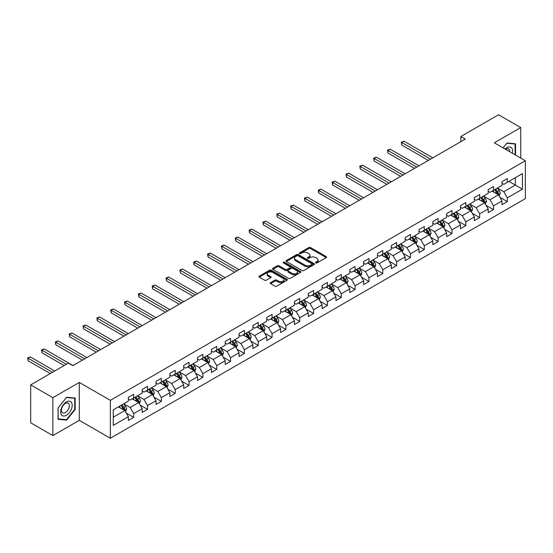 <?xml version="1.0" encoding="UTF-8"?>
<svg xmlns="http://www.w3.org/2000/svg" width="553" height="553" viewBox="0 0 553 553"><rect width="100%" height="100%" fill="white"/><g stroke="black" fill="none" stroke-linecap="round" stroke-linejoin="round"><path stroke-width="0.83" d="M315.742 262.945A0.864 0.498 0 0 0 316.966 262.945L326.215 257.601A1.23 0.712 0 0 0 326.574 257.097A1.23 0.712 0 0 0 326.215 256.592L310.544 247.544A1.23 0.712 0 0 0 308.802 247.544L299.546 252.887A0.864 0.498 0 0 0 299.297 253.239A0.864 0.498 0 0 0 299.546 253.592A0.864 0.498 0 0 0 300.77 253.592L301.966 252.901A3.94 2.274 0 0 1 307.537 252.901L308.844 253.654A3.94 2.274 0 0 1 309.998 255.265A3.94 2.274 0 0 1 308.844 256.869L307.648 257.56A0.864 0.498 0 0 0 307.392 257.912A0.864 0.498 0 0 0 307.648 258.265A0.864 0.498 0 0 0 308.864 258.265L310.06 257.574A3.94 2.274 0 0 1 315.639 257.574L316.945 258.327A3.94 2.274 0 0 1 318.099 259.938A3.94 2.274 0 0 1 316.945 261.548L315.742 262.24A0.864 0.498 0 0 0 315.493 262.592A0.864 0.498 0 0 0 315.742 262.945L315.742 262.24M270.576 282.638A1.23 0.712 0 0 0 270.21 283.136A1.23 0.712 0 0 0 270.576 283.641L274.972 286.184A1.23 0.712 0 0 0 276.714 286.184L286.986 280.247A1.23 0.712 0 0 0 287.346 279.749A1.23 0.712 0 0 0 286.986 279.244L271.316 270.196A1.23 0.712 0 0 0 269.574 270.196L259.295 276.127A1.23 0.712 0 0 0 258.935 276.631A1.23 0.712 0 0 0 259.295 277.129L264.611 280.198A1.23 0.712 0 0 0 266.352 280.198L270.749 277.661A1.23 0.712 0 0 0 271.108 277.157A1.23 0.712 0 0 0 270.749 276.652L268.115 275.131A3.297 1.901 0 0 1 267.147 273.79A3.297 1.901 0 0 1 269.18 272.035A3.297 1.901 0 0 1 272.774 272.442L283.088 278.401A3.297 1.901 0 0 1 284.055 279.749A3.297 1.901 0 0 1 282.023 281.505A3.297 1.901 0 0 1 278.436 281.09L276.714 280.094A1.23 0.712 0 0 0 274.972 280.094L270.576 282.638L270.576 283.641L274.972 281.124L274.972 280.094M79.3 382.42L52.86 397.683L30.685 384.874L30.685 422.782L52.86 435.584L79.3 420.321L110.351 438.246L110.351 400.344L79.3 382.42L79.3 420.321M520.739 158.082L520.739 127.556L494.299 142.819L525.35 160.743L110.351 400.344M520.739 127.556L498.557 114.754L460.856 136.522L460.856 141.644M30.685 384.874L68.385 363.107L72.823 365.671L465.294 139.079L460.856 136.522M302.056 270.548A1.23 0.712 0 0 0 303.791 270.548L314.069 264.611A1.23 0.712 0 0 0 314.429 264.113A1.23 0.712 0 0 0 314.069 263.608L298.392 254.56A1.23 0.712 0 0 0 296.65 254.56L286.378 260.491A1.23 0.712 0 0 0 286.019 260.995A1.23 0.712 0 0 0 286.378 261.493L302.056 270.548M283.717 263.131A0.864 0.498 0 0 1 284.595 263.249L284.595 262.226L300.528 271.426A1.23 0.712 0 0 1 300.887 271.931A1.23 0.712 0 0 1 300.528 272.429L290.256 278.366A1.23 0.712 0 0 1 288.514 278.366L272.836 269.311L272.836 268.309A1.23 0.712 0 0 0 272.477 268.813A1.23 0.712 0 0 0 272.836 269.311M272.836 268.309L277.233 265.772A1.23 0.712 0 0 1 278.975 265.772L285.334 269.442A1.23 0.712 0 0 0 287.076 269.442L289.993 267.756A1.23 0.712 0 0 0 290.353 267.251A1.23 0.712 0 0 0 289.993 266.753L283.371 262.931A0.864 0.498 0 0 1 283.122 262.578A0.864 0.498 0 0 1 283.654 262.115A0.864 0.498 0 0 1 284.595 262.226M110.351 438.246L525.35 198.651L525.35 160.743M126.271 413.07L133.681 417.349L133.681 413.609L142.197 408.695L142.197 412.434L147.52 409.358L147.52 405.619L156.036 400.704L156.036 404.443L161.358 401.367L161.358 397.635L169.875 392.713L169.875 396.453L175.197 393.383L175.197 389.644L183.714 384.722L183.714 388.462L189.036 385.393L189.036 381.653L197.552 376.731L197.552 380.471L202.875 377.402L202.875 373.662L211.391 368.747L211.391 372.48L216.714 369.411L216.714 365.671L225.23 360.756L225.23 364.496L230.553 361.42L230.553 357.68L239.069 352.766L239.069 356.505L244.391 353.429L244.391 349.69L252.915 344.775L252.915 348.514L258.237 345.438L258.237 341.699L266.753 336.784L266.753 340.524L272.076 337.448L272.076 333.708L280.592 328.793L280.592 332.533L285.915 329.457L285.915 325.724L294.431 320.802L294.431 324.542L299.754 321.473L299.754 317.733L308.27 312.811L308.27 316.551L313.592 313.482L313.592 309.742L322.109 304.821L322.109 308.56L327.431 305.491L327.431 301.751L335.947 296.837L335.947 300.569L341.27 297.5L341.27 293.761L349.786 288.846L349.786 292.585L355.109 289.509L355.109 285.77L363.625 280.855L363.625 284.595L368.948 281.518L368.948 277.779L377.464 272.864L377.464 276.604L382.787 273.528L382.787 269.788L391.303 264.873L391.303 268.613L396.625 265.537L396.625 261.797L405.142 256.882L405.142 260.622L410.464 257.553L410.464 253.813L418.98 248.891L418.98 252.631L424.303 249.562L424.303 245.822L432.819 240.901L432.819 244.64L438.142 241.571L438.142 237.831L446.658 232.917L446.658 236.649L451.981 233.58L451.981 229.841L460.504 224.926L460.504 228.666L465.826 225.589L465.826 221.85L474.343 216.935L474.343 220.675L479.665 217.599L479.665 213.859L488.181 208.944L488.181 212.684L493.504 209.608L493.504 205.868L502.02 200.953L502.02 204.693L507.343 201.617L507.343 197.877L522.419 189.174L522.419 173.601L515.327 177.7L515.327 185.075L522.419 189.174M133.681 417.349L128.358 420.425L128.358 416.685L113.275 425.388L113.275 409.821L128.358 401.112L128.358 397.372L133.681 394.303L133.681 398.042L142.197 393.121L142.197 389.388L147.52 386.312L147.52 390.052L156.036 385.137L156.036 381.397L161.358 378.321L161.358 382.061L169.875 377.146L169.875 373.406L175.197 370.33L175.197 374.07L183.714 369.155L183.714 365.415L189.036 362.339L189.036 366.079L197.552 361.164L197.552 357.425L202.875 354.349L202.875 358.088L211.391 353.173L211.391 349.434L216.714 346.365L216.714 350.097L225.23 345.183L225.23 341.443L230.553 338.374L230.553 342.113L239.069 337.192L239.069 333.452L244.391 330.383L244.391 334.123L252.915 329.201L252.915 325.461L258.237 322.392L258.237 326.132L266.753 321.21L266.753 317.477L272.076 314.401L272.076 318.141L280.592 313.226L280.592 309.486L285.915 306.41L285.915 310.15L294.431 305.235L294.431 301.496L299.754 298.42L299.754 302.159L308.27 297.244L308.27 293.505L313.592 290.429L313.592 294.168L322.109 289.254L322.109 285.514L327.431 282.438L327.431 286.178L335.947 281.263L335.947 277.523L341.27 274.454L341.27 278.187L349.786 273.272L349.786 269.532L355.109 266.463L355.109 270.203L363.625 265.281L363.625 261.541L368.948 258.472L368.948 262.212L377.464 257.29L377.464 253.557L382.787 250.481L382.787 254.221L391.303 249.306L391.303 245.567L396.625 242.491L396.625 246.23L405.142 241.315L405.142 237.576L410.464 234.5L410.464 238.239L418.98 233.325L418.98 229.585L424.303 226.509L424.303 230.248L432.819 225.334L432.819 221.594L438.142 218.518L438.142 222.258L446.658 217.343L446.658 213.603L451.981 210.534L451.981 214.267L460.504 209.352L460.504 205.612L465.826 202.543L465.826 206.283L474.343 201.361L474.343 197.621L479.665 194.552L479.665 198.292L488.181 193.37L488.181 189.631L493.504 186.561L493.504 190.301L502.02 185.379L502.02 181.647L507.343 178.571L507.343 182.31L522.419 173.601M132.264 398.858L138.651 402.549L130.135 407.464L123.748 403.78M128.358 399.066L130.135 400.089L133.681 398.042M130.135 407.464L133.681 413.609M138.651 402.549L142.197 408.695M146.103 390.867L152.49 394.559L143.974 399.473L137.586 395.789M142.197 391.075L143.974 392.098L147.52 390.052M143.974 399.473L147.52 405.619M152.49 394.559L156.036 400.704M159.941 382.883L166.329 386.568L157.812 391.483L151.425 387.798M156.036 383.084L157.812 384.107L161.358 382.061M157.812 391.483L161.358 397.635M166.329 386.568L169.875 392.713M173.78 374.893L180.167 378.577L171.651 383.492L165.264 379.807M169.875 375.093L171.651 376.116L175.197 374.07M171.651 383.492L175.197 389.644M180.167 378.577L183.714 384.722M187.619 366.902L194.006 370.586L185.49 375.508L179.103 371.816M183.714 367.102L185.49 368.132L189.036 366.079M185.49 375.508L189.036 381.653M194.006 370.586L197.552 376.731M201.458 358.911L207.845 362.595L199.329 367.517L192.942 363.826M197.552 359.118L199.329 360.141L202.875 358.088M199.329 367.517L202.875 373.662M207.845 362.595L211.391 368.747M215.297 350.92L221.684 354.611L213.168 359.526L206.781 355.835M211.391 351.127L213.168 352.15L216.714 350.097M213.168 359.526L216.714 365.671M221.684 354.611L225.23 360.756M229.136 342.929L235.523 346.62L227.006 351.535L220.619 347.844M225.23 343.137L227.006 344.16L230.553 342.113M227.006 351.535L230.553 357.68M235.523 346.62L239.069 352.766M242.974 334.938L249.362 338.63L240.845 343.544L234.458 339.86M239.069 335.146L240.845 336.169L244.391 334.123M240.845 343.544L244.391 349.69M249.362 338.63L252.915 344.775M256.813 326.947L263.2 330.639L254.684 335.553L248.297 331.869M252.915 327.155L254.684 328.178L258.237 326.132M254.684 335.553L258.237 341.699M263.2 330.639L266.753 336.784M270.652 318.957L277.039 322.648L268.523 327.563L262.136 323.878M266.753 319.164L268.523 320.187L272.076 318.141M268.523 327.563L272.076 333.708M277.039 322.648L280.592 328.793M284.491 310.973L290.878 314.657L282.362 319.572L275.975 315.887M280.592 311.173L282.362 312.196L285.915 310.15M282.362 319.572L285.915 325.724M290.878 314.657L294.431 320.802M298.33 302.982L304.717 306.666L296.201 311.588L289.813 307.897M294.431 303.182L296.201 304.212L299.754 302.159M296.201 311.588L299.754 317.733M304.717 306.666L308.27 312.811M312.169 294.991L318.556 298.675L310.039 303.597L303.652 299.906M308.27 295.191L310.039 296.221L313.592 294.168M310.039 303.597L313.592 309.742M318.556 298.675L322.109 304.821M326.014 287L332.401 290.684L323.885 295.606L317.491 291.915M322.109 287.207L323.885 288.231L327.431 286.178M323.885 295.606L327.431 301.751M332.401 290.684L335.947 296.837M339.853 279.009L346.24 282.701L337.724 287.615L331.337 283.924M335.947 279.217L337.724 280.24L341.27 278.187M337.724 287.615L341.27 293.761M346.24 282.701L349.786 288.846M353.692 271.018L360.079 274.71L351.563 279.624L345.176 275.933M349.786 271.226L351.563 272.249L355.109 270.203M351.563 279.624L355.109 285.77M360.079 274.71L363.625 280.855M367.531 263.028L373.918 266.719L365.402 271.634L359.015 267.949M363.625 263.235L365.402 264.258L368.948 262.212M365.402 271.634L368.948 277.779M373.918 266.719L377.464 272.864M381.37 255.037L387.757 258.728L379.24 263.643L372.853 259.958M377.464 255.244L379.24 256.267L382.787 254.221M379.24 263.643L382.787 269.788M387.757 258.728L391.303 264.873M395.208 247.053L401.596 250.737L393.079 255.652L386.692 251.968M391.303 247.253L393.079 248.276L396.625 246.23M393.079 255.652L396.625 261.797M401.596 250.737L405.142 256.882M409.047 239.062L415.434 242.746L406.918 247.661L400.531 243.977M405.142 239.262L406.918 240.285L410.464 238.239M406.918 247.661L410.464 253.813M415.434 242.746L418.98 248.891M422.886 231.071L429.273 234.755L420.757 239.677L414.37 235.986M418.98 231.272L420.757 232.301L424.303 230.248M420.757 239.677L424.303 245.822M429.273 234.755L432.819 240.901M436.725 223.08L443.112 226.765L434.596 231.686L428.209 227.995M432.819 223.288L434.596 224.311L438.142 222.258M434.596 231.686L438.142 237.831M443.112 226.765L446.658 232.917M450.564 215.089L456.951 218.774L448.435 223.695L442.047 220.004M446.658 215.297L448.435 216.32L451.981 214.267M448.435 223.695L451.981 229.841M456.951 218.774L460.504 224.926M464.402 207.099L470.79 210.79L462.273 215.705L455.886 212.013M460.504 207.306L462.273 208.329L465.826 206.283M462.273 215.705L465.826 221.85M470.79 210.79L474.343 216.935M478.241 199.108L484.628 202.799L476.112 207.714L469.725 204.029M474.343 199.315L476.112 200.338L479.665 198.292M476.112 207.714L479.665 213.859M484.628 202.799L488.181 208.944M492.08 191.117L498.467 194.808L489.951 199.723L483.564 196.039M488.181 191.324L489.951 192.347L493.504 190.301M489.951 199.723L493.504 205.868M498.467 194.808L502.02 200.953M508.94 181.391L515.327 185.075L503.79 191.732L497.403 188.048M502.02 183.333L503.79 184.356L507.343 182.31M503.79 191.732L507.343 197.877M52.86 397.683L52.86 435.584M113.275 417.197L124.812 410.54L118.418 406.849M124.812 410.54L128.358 416.685M499.933 197.345L507.343 201.617M486.094 205.336L493.504 209.608M472.255 213.32L479.665 217.599M458.416 221.311L465.826 225.589M444.577 229.301L451.981 233.58M430.739 237.292L438.142 241.571M416.9 245.283L424.303 249.562M403.061 253.274L410.464 257.553M389.222 261.265L396.625 265.537M375.383 269.256L382.787 273.528M361.538 277.24L368.948 281.518M347.699 285.23L355.109 289.509M333.86 293.221L341.27 297.5M320.021 301.212L327.431 305.491M306.182 309.203L313.592 313.482M292.343 317.194L299.754 321.473M278.505 325.185L285.915 329.457M264.666 333.176L272.076 337.448M250.827 341.166L258.237 345.438M236.988 349.15L244.391 353.429M223.149 357.141L230.553 361.42M209.311 365.132L216.714 369.411M195.472 373.123L202.875 377.402M181.633 381.114L189.036 385.393M167.794 389.105L175.197 393.383M153.948 397.095L161.358 401.367M140.109 405.086L147.52 409.358M515.548 155.089L515.548 143.794L506.983 143.033L503.085 147.893L506.811 143.282L515.106 144.029L515.106 154.833M58.051 419.347L66.616 420.107L75.173 409.462L75.173 398.042L66.616 397.282L58.051 407.927L58.051 419.347M74.731 409.206L75.173 409.462M65.71 419.589L66.616 420.107M316.088 263.062L316.945 262.571A3.94 2.274 0 0 0 318.099 260.961L318.099 259.938M309.998 255.265L309.998 256.288A3.94 2.274 0 0 1 308.844 257.898L307.993 258.389M326.215 256.592L326.215 257.601L310.544 248.567A1.23 0.712 0 0 0 308.802 248.567L299.892 253.709M314.069 263.608L314.069 264.611L298.392 255.583A1.23 0.712 0 0 0 296.65 255.583L286.392 261.507L286.378 260.491M311.892 264.465A0.864 0.498 0 0 0 312.148 264.113A0.864 0.498 0 0 0 311.892 263.76L298.136 255.818A0.864 0.498 0 0 0 296.913 255.818L295.655 256.544A3.94 2.274 0 0 0 294.5 258.154A3.94 2.274 0 0 0 295.655 259.765L305.056 265.191A3.94 2.274 0 0 0 310.627 265.191L311.892 264.465L311.892 265.488A0.864 0.498 0 0 0 312.148 265.136L312.148 264.113M294.5 258.154L294.5 259.177A3.94 2.274 0 0 0 295.655 260.788L295.655 259.765M311.892 265.488L310.627 266.214A3.94 2.274 0 0 1 305.056 266.214L295.655 260.788M272.857 269.325L277.233 266.795L277.233 265.772M290.353 267.251L290.353 268.274A1.23 0.712 0 0 1 289.993 268.779L287.076 270.465A1.23 0.712 0 0 1 285.334 270.465L278.975 266.795A1.23 0.712 0 0 0 277.233 266.795M284.595 263.249L300.514 272.442M291.929 273.251A3.297 1.901 0 0 0 295.516 273.659A3.297 1.901 0 0 0 297.555 271.903A3.297 1.901 0 0 0 296.588 270.555L292.952 268.461A1.23 0.712 0 0 0 291.21 268.461L288.293 270.141A1.23 0.712 0 0 0 287.933 270.645A1.23 0.712 0 0 0 288.293 271.15L291.929 273.251L291.929 274.274A3.297 1.901 0 0 0 295.516 274.682A3.297 1.901 0 0 0 297.555 272.926L297.555 271.903M287.933 270.645L287.933 271.668A1.23 0.712 0 0 0 288.293 272.173L288.293 271.15M291.929 274.274L288.293 272.173M284.055 279.749L284.055 280.772A3.297 1.901 0 0 1 282.023 282.528A3.297 1.901 0 0 1 278.436 282.113L276.714 281.124A1.23 0.712 0 0 0 274.972 281.124M267.147 273.79L267.147 274.813A3.297 1.901 0 0 0 268.115 276.154L268.115 275.131M270.728 277.668L268.115 276.154M286.972 280.26L271.316 271.219A1.23 0.712 0 0 0 269.574 271.219L259.316 277.143M499.172 196.018L500.223 193.363A3.325 1.922 -120 0 0 499.165 190.529L497.334 188.089M494.14 192.306L492.896 190.647M432.819 157.826L404.015 141.195L401.796 142.48L401.796 145.038L428.388 160.391M497.956 194.511L498.433 193.502A3.325 1.922 -120 0 0 497.479 191.504L495.647 189.057M494.817 189.541L496.85 192.25A1.694 0.975 60 0 1 497.154 192.769L498.433 193.502M494.582 189.672L496.414 192.119A3.325 1.922 60 0 1 497.368 194.117M401.796 145.038L401.312 142.197L430.6 159.105M401.312 142.197L404.015 141.195M514.553 143.711L515.106 144.029M512.299 153.209A8.157 4.707 120 0 0 510.889 147.285A8.157 4.707 120 0 0 505.048 149.027M509.7 151.709A5.585 3.221 120 0 0 508.553 148.902A5.585 3.221 120 0 0 505.546 149.31M66.436 415.248A8.157 4.707 120 0 0 72.201 405.266A8.157 4.707 120 0 0 66.436 401.934A8.157 4.707 120 0 0 60.671 411.923A8.157 4.707 120 0 0 66.436 415.248M65.385 412.545A5.585 3.221 120 0 0 69.035 407.623A5.585 3.221 120 0 0 68.178 403.151A5.585 3.221 120 0 0 65.385 403.427A5.585 3.221 120 0 0 61.736 408.349A5.585 3.221 120 0 0 62.593 412.821A5.585 3.221 120 0 0 65.385 412.545M58.141 407.851L66.436 397.531L74.731 398.271L74.731 409.331L66.436 419.651L58.141 418.911L58.141 407.851M74.178 397.953L74.731 398.271M485.334 204.009L486.384 201.354A3.325 1.922 -120 0 0 485.327 198.52L483.495 196.08M480.301 200.297L479.057 198.638M418.98 165.817L390.176 149.186L387.957 150.464L387.957 153.029L414.55 168.382M484.117 202.502L484.594 201.492A3.325 1.922 -120 0 0 483.64 199.495L481.808 197.048M480.979 197.532L483.011 200.241A1.694 0.975 60 0 1 483.315 200.76L484.594 201.492M480.744 197.663L482.575 200.11A3.325 1.922 60 0 1 483.529 202.108M387.957 153.029L387.473 150.188L416.762 167.096M387.473 150.188L390.176 149.186M471.495 211.999L472.545 209.345A3.325 1.922 -120 0 0 471.488 206.511L469.656 204.064M466.462 208.287L465.218 206.628M405.142 173.808L376.337 157.176L374.118 158.455L374.118 161.02L400.711 176.366M470.278 210.493L470.755 209.483A3.325 1.922 -120 0 0 469.801 207.486L467.969 205.039M467.14 205.522L469.165 208.232A1.694 0.975 60 0 1 469.476 208.751L470.755 209.483M466.905 205.654L468.737 208.101A3.325 1.922 60 0 1 469.691 210.099M374.118 161.02L373.634 158.179L402.923 175.087M373.634 158.179L376.337 157.176M457.656 219.99L458.707 217.336A3.325 1.922 -120 0 0 457.649 214.502L455.817 212.055M452.624 216.278L451.379 214.619M391.303 181.799L362.498 165.167L360.28 166.446L360.28 169.011L386.865 184.356M456.439 218.483L456.916 217.474A3.325 1.922 -120 0 0 455.962 215.476L454.131 213.029M453.301 213.513L455.326 216.223A1.694 0.975 60 0 1 455.637 216.735L456.916 217.474M453.066 213.645L454.898 216.092A3.325 1.922 60 0 1 455.852 218.089M360.28 169.011L359.796 166.163L389.084 183.078M359.796 166.163L362.498 165.167M443.81 227.981L444.868 225.32A3.325 1.922 -120 0 0 443.81 222.493L441.978 220.046M438.785 224.269L437.541 222.61M377.464 189.79L348.66 173.158L346.441 174.437L346.441 177.001L373.026 192.347M442.6 226.467L443.071 225.465A3.325 1.922 -120 0 0 442.124 223.467L440.292 221.02M439.455 221.504L441.488 224.214A1.694 0.975 60 0 1 441.799 224.725L443.071 225.465M439.227 221.635L441.059 224.083A3.325 1.922 60 0 1 442.006 226.08M346.441 177.001L345.957 174.154L375.245 191.068M345.957 174.154L348.66 173.158M429.971 235.972L431.029 233.311A3.325 1.922 -120 0 0 429.971 230.483L428.14 228.036M424.946 232.26L423.702 230.601M363.625 197.78L334.821 181.149L332.602 182.428L332.602 184.985L359.187 200.338M428.762 234.458L429.232 233.456A3.325 1.922 -120 0 0 428.285 231.458L426.453 229.011M425.616 229.488L427.649 232.205A1.694 0.975 60 0 1 427.96 232.716L429.232 233.456M425.388 229.626L427.22 232.066A3.325 1.922 60 0 1 428.167 234.071M332.602 184.985L332.111 182.144L361.406 199.059M332.111 182.144L334.821 181.149M416.132 243.963L417.19 241.302A3.325 1.922 -120 0 0 416.132 238.474L414.301 236.027M411.107 240.251L409.863 238.585M349.786 205.764L320.982 189.14L318.763 190.419L318.763 192.976L345.349 208.329M414.923 242.449L415.393 241.447A3.325 1.922 -120 0 0 414.446 239.442L412.614 237.002M411.778 237.479L413.81 240.196A1.694 0.975 60 0 1 414.121 240.707L415.393 241.447M411.55 237.617L413.381 240.057A3.325 1.922 60 0 1 414.328 242.062M318.763 192.976L318.272 190.135L347.567 207.05M318.272 190.135L320.982 189.14M402.294 251.954L403.351 249.292A3.325 1.922 -120 0 0 402.287 246.458L400.462 244.018M397.268 248.242L396.024 246.576M335.947 213.755L307.143 197.131L304.924 198.409L304.924 200.967L331.51 216.32M401.077 250.44L401.554 249.438A3.325 1.922 -120 0 0 400.607 247.433L398.775 244.993M397.939 245.47L399.971 248.186A1.694 0.975 60 0 1 400.282 248.698L401.554 249.438M397.711 245.608L399.543 248.048A3.325 1.922 60 0 1 400.49 250.046M304.924 200.967L304.433 198.126L333.729 215.041M304.433 198.126L307.143 197.131M388.455 259.945L389.512 257.283A3.325 1.922 -120 0 0 388.448 254.449L386.623 252.009M383.429 256.226L382.185 254.567M322.109 221.746L293.304 205.115L291.085 206.4L291.085 208.958L317.671 224.311M387.238 258.431L387.715 257.421A3.325 1.922 -120 0 0 386.768 255.424L384.936 252.984M384.1 253.461L386.132 256.17A1.694 0.975 60 0 1 386.443 256.689L387.715 257.421M383.872 253.592L385.704 256.039A3.325 1.922 60 0 1 386.651 258.037M291.085 208.958L290.595 206.117L319.89 223.025M290.595 206.117L293.304 205.115M374.616 267.929L375.674 265.274A3.325 1.922 -120 0 0 374.609 262.44L372.777 260M369.591 264.216L368.346 262.557M308.27 229.737L279.465 213.105L277.247 214.391L277.247 216.949L303.832 232.301M373.399 266.422L373.876 265.412A3.325 1.922 -120 0 0 372.922 263.415L371.098 260.968M370.261 261.451L372.293 264.161A1.694 0.975 60 0 1 372.598 264.68L373.876 265.412M370.033 261.583L371.858 264.03A3.325 1.922 60 0 1 372.812 266.028M277.247 216.949L276.756 214.108L306.051 231.016M276.756 214.108L279.465 213.105M360.777 275.919L361.835 273.265A3.325 1.922 -120 0 0 360.77 270.431L358.938 267.991M355.752 272.207L354.508 270.548M294.431 237.728L265.627 221.096L263.408 222.375L263.408 224.94L289.993 240.285M359.561 274.412L360.038 273.403A3.325 1.922 -120 0 0 359.084 271.405L357.259 268.958M356.422 269.442L358.455 272.152A1.694 0.975 60 0 1 358.759 272.67L360.038 273.403M356.194 269.574L358.019 272.021A3.325 1.922 60 0 1 358.973 274.018M263.408 224.94L262.917 222.099L292.212 239.007M262.917 222.099L265.627 221.096M346.938 283.91L347.996 281.256A3.325 1.922 -120 0 0 346.931 278.422L345.1 275.975M341.913 280.198L340.669 278.539M280.592 245.719L251.788 229.087L249.569 230.366L249.569 232.931L276.154 248.276M345.722 282.403L346.199 281.394A3.325 1.922 -120 0 0 345.245 279.396L343.413 276.949M342.584 277.433L344.616 280.143A1.694 0.975 60 0 1 344.92 280.654L346.199 281.394M342.348 277.565L344.18 280.012A3.325 1.922 60 0 1 345.134 282.009M249.569 232.931L249.078 230.089L278.373 246.997M249.078 230.089L251.788 229.087M333.1 291.901L334.157 289.24A3.325 1.922 -120 0 0 333.093 286.413L331.261 283.966M328.067 288.189L326.83 286.53M266.753 253.709L237.942 237.078L235.73 238.357L235.73 240.921L262.316 256.267M331.883 290.387L332.36 289.385A3.325 1.922 -120 0 0 331.406 287.387L329.574 284.94M328.745 285.424L330.777 288.134A1.694 0.975 60 0 1 331.081 288.645L332.36 289.385M328.51 285.555L330.341 288.002A3.325 1.922 60 0 1 331.295 290M235.73 240.921L235.239 238.073L264.534 254.988M235.239 238.073L237.942 237.078M319.261 299.892L320.318 297.231A3.325 1.922 -120 0 0 319.254 294.403L317.422 291.956M314.228 296.18L312.984 294.521M252.908 261.7L224.103 245.069L221.891 246.348L221.891 248.912L248.477 264.258M318.044 298.378L318.521 297.376A3.325 1.922 -120 0 0 317.567 295.378L315.735 292.931M314.906 293.415L316.938 296.125A1.694 0.975 60 0 1 317.242 296.636L318.521 297.376M314.671 293.546L316.503 295.986A3.325 1.922 60 0 1 317.457 297.991M221.891 248.912L221.4 246.064L250.696 262.979M221.4 246.064L224.103 245.069M305.422 307.883L306.473 305.221A3.325 1.922 -120 0 0 305.415 302.394L303.583 299.947M300.39 304.171L299.145 302.512M239.069 269.691L210.264 253.06L208.046 254.339L208.046 256.896L234.638 272.249M304.205 306.369L304.682 305.367A3.325 1.922 -120 0 0 303.728 303.362L301.897 300.922M301.067 301.399L303.099 304.115A1.694 0.975 60 0 1 303.403 304.627L304.682 305.367M300.832 301.537L302.664 303.977A3.325 1.922 60 0 1 303.618 305.982M208.046 256.896L207.562 254.055L236.857 270.97M207.562 254.055L210.264 253.06M291.583 315.874L292.634 313.212A3.325 1.922 -120 0 0 291.576 310.385L289.744 307.938M286.551 312.162L285.307 310.496M225.23 277.675L196.426 261.051L194.207 262.329L194.207 264.887L220.799 280.24M290.366 314.36L290.843 313.357A3.325 1.922 -120 0 0 289.89 311.353L288.058 308.913M287.228 309.39L289.26 312.106A1.694 0.975 60 0 1 289.565 312.618L290.843 313.357M286.993 309.528L288.825 311.968A3.325 1.922 60 0 1 289.779 313.973M194.207 264.887L193.723 262.046L223.011 278.961M193.723 262.046L196.426 261.051M277.744 323.864L278.795 321.203A3.325 1.922 -120 0 0 277.737 318.369L275.906 315.929M272.712 320.152L271.468 318.487M211.391 285.666L182.587 269.034L180.368 270.32L180.368 272.878L206.96 288.231M276.528 322.351L277.005 321.348A3.325 1.922 -120 0 0 276.051 319.344L274.219 316.904M273.389 317.381L275.415 320.09A1.694 0.975 60 0 1 275.726 320.609L277.005 321.348M273.154 317.519L274.986 319.959A3.325 1.922 60 0 1 275.94 321.957M180.368 272.878L179.884 270.037L209.172 286.952M179.884 270.037L182.587 269.034M263.905 331.848L264.956 329.194A3.325 1.922 -120 0 0 263.899 326.36L262.067 323.92M258.873 328.136L257.629 326.477M197.552 293.657L168.748 277.025L166.529 278.311L166.529 280.869L193.115 296.221M262.689 330.341L263.166 329.332A3.325 1.922 -120 0 0 262.212 327.335L260.38 324.894M259.551 325.371L261.576 328.081A1.694 0.975 60 0 1 261.887 328.6L263.166 329.332M259.316 325.503L261.147 327.95A3.325 1.922 60 0 1 262.101 329.947M166.529 280.869L166.045 278.028L195.333 294.936M166.045 278.028L168.748 277.025M250.067 339.839L251.117 337.185A3.325 1.922 -120 0 0 250.06 334.351L248.228 331.911M245.034 336.127L243.79 334.468M183.714 301.648L154.909 285.016L152.69 286.295L152.69 288.86L179.276 304.212M248.85 338.332L249.327 337.323A3.325 1.922 -120 0 0 248.373 335.325L246.541 332.878M245.712 333.362L247.737 336.072A1.694 0.975 60 0 1 248.048 336.59L249.327 337.323M245.477 333.494L247.309 335.941A3.325 1.922 60 0 1 248.262 337.938M152.69 288.86L152.206 286.019L181.495 302.926M152.206 286.019L154.909 285.016M236.221 347.83L237.278 345.176A3.325 1.922 -120 0 0 236.221 342.342L234.389 339.895M231.195 344.118L229.951 342.459M169.875 309.639L141.07 293.007L138.851 294.286L138.851 296.85L165.437 312.196M235.011 346.323L235.481 345.314A3.325 1.922 -120 0 0 234.534 343.316L232.702 340.869M231.866 341.353L233.898 344.063A1.694 0.975 60 0 1 234.209 344.581L235.481 345.314M231.638 341.484L233.47 343.931A3.325 1.922 60 0 1 234.417 345.929M138.851 296.85L138.368 294.009L167.656 310.917M138.368 294.009L141.07 293.007M222.382 355.821L223.44 353.167A3.325 1.922 -120 0 0 222.382 350.332L220.55 347.885M217.357 352.109L216.112 350.45M156.036 317.629L127.231 300.998L125.013 302.277L125.013 304.841L151.598 320.187M221.172 354.314L221.642 353.305A3.325 1.922 -120 0 0 220.695 351.307L218.864 348.86M218.027 349.344L220.059 352.054A1.694 0.975 60 0 1 220.371 352.565L221.642 353.305M217.799 349.475L219.631 351.922A3.325 1.922 60 0 1 220.578 353.92M125.013 304.841L124.522 301.993L153.817 318.908M124.522 301.993L127.231 300.998M208.543 363.812L209.601 361.15A3.325 1.922 -120 0 0 208.543 358.323L206.711 355.876M203.518 360.1L202.274 358.441M142.197 325.62L113.393 308.989L111.174 310.268L111.174 312.832L137.759 328.178M207.334 362.298L207.804 361.296A3.325 1.922 -120 0 0 206.857 359.298L205.025 356.851M204.188 357.335L206.221 360.044A1.694 0.975 60 0 1 206.532 360.556L207.804 361.296M203.96 357.466L205.792 359.913A3.325 1.922 60 0 1 206.739 361.911M111.174 312.832L110.683 309.984L139.978 326.899M110.683 309.984L113.393 308.989M194.704 371.803L195.762 369.141A3.325 1.922 -120 0 0 194.697 366.314L192.873 363.867M189.679 368.091L188.435 366.432M128.358 333.611L99.554 316.98L97.335 318.258L97.335 320.816L123.92 336.169M193.488 370.289L193.965 369.286A3.325 1.922 -120 0 0 193.018 367.289L191.186 364.842M190.35 365.319L192.382 368.035A1.694 0.975 60 0 1 192.693 368.547L193.965 369.286M190.121 365.457L191.953 367.897A3.325 1.922 60 0 1 192.9 369.902M97.335 320.816L96.844 317.975L126.139 334.89M96.844 317.975L99.554 316.98M180.866 379.793L181.923 377.132A3.325 1.922 -120 0 0 180.859 374.305L179.027 371.858M175.84 376.081L174.596 374.422M114.519 341.595L85.715 324.97L83.496 326.249L83.496 328.807L110.082 344.16M179.649 378.28L180.126 377.277A3.325 1.922 -120 0 0 179.179 375.273L177.347 372.833M176.511 373.31L178.543 376.026A1.694 0.975 60 0 1 178.854 376.538L180.126 377.277M176.283 373.448L178.114 375.888A3.325 1.922 60 0 1 179.061 377.893M83.496 328.807L83.005 325.966L112.3 342.881M83.005 325.966L85.715 324.97M167.027 387.784L168.084 385.123A3.325 1.922 -120 0 0 167.02 382.296L165.188 379.849M162.001 384.072L160.757 382.406M100.681 349.586L71.876 332.961L69.657 334.24L69.657 336.798L96.243 352.15M165.81 386.27L166.287 385.268A3.325 1.922 -120 0 0 165.333 383.264L163.508 380.823M162.672 381.3L164.704 384.017A1.694 0.975 60 0 1 165.008 384.529L166.287 385.268M162.444 381.439L164.269 383.879A3.325 1.922 60 0 1 165.223 385.876M69.657 336.798L69.166 333.957L98.462 350.872M69.166 333.957L71.876 332.961M153.188 395.775L154.246 393.114A3.325 1.922 -120 0 0 153.181 390.28L151.349 387.84M148.163 392.056L146.918 390.397M86.842 357.577L58.037 340.945L55.818 342.231L55.818 344.789L82.404 360.141M151.971 394.261L152.448 393.252A3.325 1.922 -120 0 0 151.494 391.254L149.669 388.814M148.833 389.291L150.865 392.001A1.694 0.975 60 0 1 151.169 392.519L152.448 393.252M148.605 389.423L150.43 391.87A3.325 1.922 60 0 1 151.384 393.867M55.818 344.789L55.328 341.948L84.623 358.856M55.328 341.948L58.037 340.945M139.349 403.759L140.407 401.105A3.325 1.922 -120 0 0 139.342 398.271L137.51 395.83M134.324 400.047L133.079 398.388M73.003 365.568L44.192 348.936L41.98 350.222L41.98 352.779L64.127 365.568M138.132 402.252L138.609 401.243A3.325 1.922 -120 0 0 137.656 399.245L135.824 396.798M134.994 397.282L137.026 399.992A1.694 0.975 60 0 1 137.331 400.51L138.609 401.243M134.759 397.413L136.591 399.86A3.325 1.922 60 0 1 137.545 401.858M41.98 352.779L41.489 349.938L66.346 364.289M41.489 349.938L44.192 348.936M125.51 411.75L126.568 409.096A3.325 1.922 -120 0 0 125.503 406.261L123.672 403.821M120.478 408.038L119.241 406.379M54.726 371.001L30.353 356.927L28.141 358.206L28.141 360.77L50.288 373.558M124.294 410.243L124.771 409.234A3.325 1.922 -120 0 0 123.817 407.236L121.985 404.789M121.155 405.273L123.188 407.983A1.694 0.975 60 0 1 123.492 408.501L124.771 409.234M120.92 405.404L122.752 407.851A3.325 1.922 60 0 1 123.706 409.849M28.141 360.77L27.65 357.929L52.507 372.28M27.65 357.929L30.353 356.927M316.945 262.571L316.945 261.548M307.648 258.265L307.648 257.56M308.844 257.898L308.844 256.869M299.546 253.592L299.546 252.887M308.802 248.567L308.802 247.544M310.544 248.567L310.544 247.544M296.65 255.583L296.65 254.56M298.392 255.583L298.392 254.56M305.056 266.214L305.056 265.191M310.627 266.214L310.627 265.191M278.975 266.795L278.975 265.772M285.334 270.465L285.334 269.442M287.076 270.465L287.076 269.442M289.993 268.779L289.993 267.756M300.528 272.429L300.528 271.426M276.714 281.124L276.714 280.094M278.436 282.113L278.436 281.09M270.749 277.661L270.749 276.652M259.295 277.129L259.295 276.127M269.574 271.219L269.574 270.196M271.316 271.219L271.316 270.196M286.986 280.247L286.986 279.244M498.142 194.615L500.202 193.426M497.479 191.504L499.165 190.529M495.115 192.873L496.414 192.119M484.304 202.605L486.364 201.416M483.64 199.495L485.327 198.52M481.276 200.857L482.575 200.11M470.465 210.596L472.525 209.407M469.801 207.486L471.488 206.511M467.437 208.847L468.737 208.101M456.626 218.587L458.686 217.398M455.962 215.476L457.649 214.502M453.598 216.838L454.898 216.092M442.787 226.578L444.847 225.389M442.124 223.467L443.81 222.493M439.759 224.829L441.059 224.083M428.948 234.569L431.008 233.38M428.285 231.458L429.971 230.483M425.921 232.82L427.22 232.066M415.103 242.56L417.169 241.364M414.446 239.442L416.132 238.474M412.082 240.811L413.381 240.057M401.264 250.55L403.331 249.355M400.607 247.433L402.287 246.458M398.243 248.802L399.543 248.048M387.425 258.534L389.492 257.345M386.768 255.424L388.448 254.449M384.397 256.792L385.704 256.039M373.586 266.525L375.653 265.336M372.922 263.415L374.609 262.44M370.558 264.783L371.858 264.03M359.747 274.516L361.814 273.327M359.084 271.405L360.77 270.431M356.72 272.767L358.019 272.021M345.908 282.507L347.975 281.318M345.245 279.396L346.931 278.422M342.881 280.758L344.18 280.012M332.07 290.498L334.13 289.309M331.406 287.387L333.093 286.413M329.042 288.749L330.341 288.002M318.231 298.489L320.291 297.3M317.567 295.378L319.254 294.403M315.203 296.74L316.503 295.986M304.392 306.48L306.452 305.291M303.728 303.362L305.415 302.394M301.364 304.731L302.664 303.977M290.553 314.47L292.613 313.274M289.89 311.353L291.576 310.385M287.525 312.721L288.825 311.968M276.714 322.461L278.774 321.265M276.051 319.344L277.737 318.369M273.687 320.712L274.986 319.959M262.875 330.445L264.935 329.256M262.212 327.335L263.899 326.36M259.848 328.703L261.147 327.95M249.037 338.436L251.097 337.247M248.373 335.325L250.06 334.351M246.009 336.694L247.309 335.941M235.198 346.427L237.258 345.238M234.534 343.316L236.221 342.342M232.17 344.678L233.47 343.931M221.359 354.418L223.419 353.229M220.695 351.307L222.382 350.332M218.331 352.669L219.631 351.922M207.513 362.409L209.58 361.22M206.857 359.298L208.543 358.323M204.492 360.66L205.792 359.913M193.674 370.399L195.741 369.21M193.018 367.289L194.697 366.314M190.647 368.651L191.953 367.897M179.836 378.39L181.902 377.194M179.179 375.273L180.859 374.305M176.808 376.641L178.114 375.888M165.997 386.381L168.064 385.185M165.333 383.264L167.02 382.296M162.969 384.632L164.269 383.879M152.158 394.372L154.225 393.176M151.494 391.254L153.181 390.28M149.13 392.623L150.43 391.87M138.319 402.356L140.386 401.167M137.656 399.245L139.342 398.271M135.291 400.614L136.591 399.86M124.48 410.347L126.54 409.158M123.817 407.236L125.503 406.261M121.453 408.598L122.752 407.851"/></g></svg>
